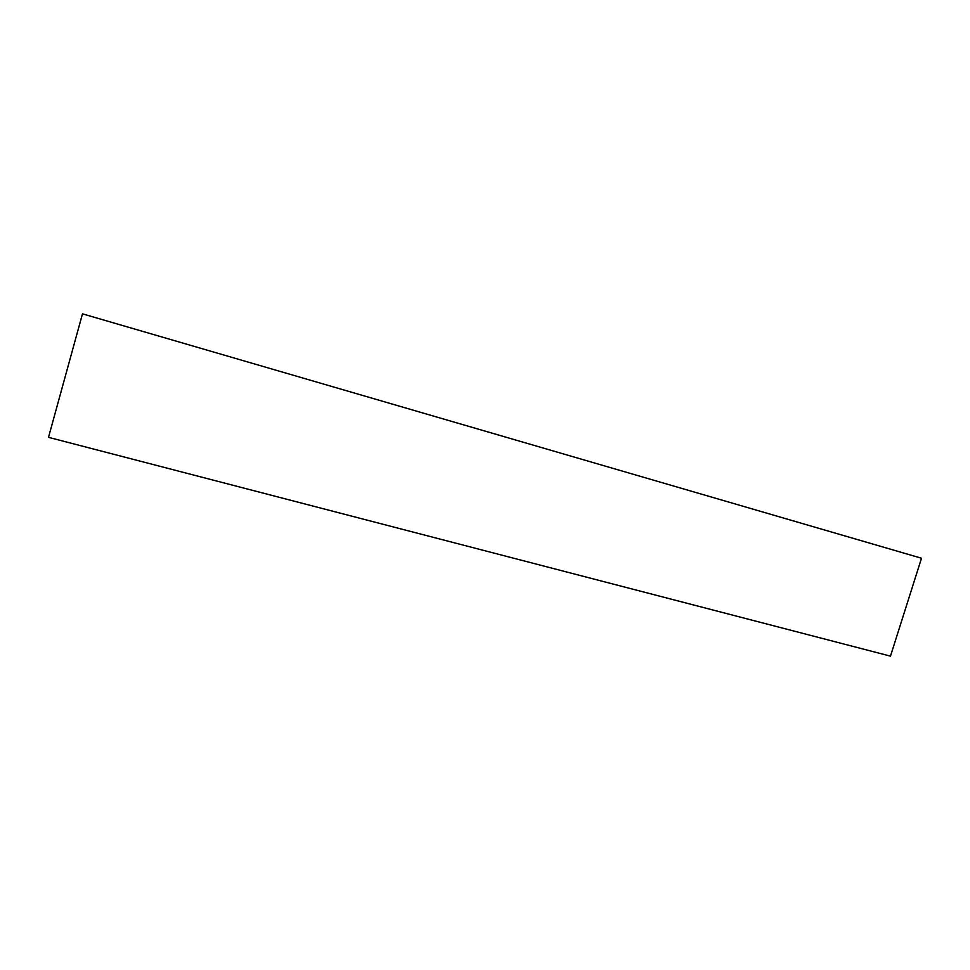 <?xml version="1.0" encoding="UTF-8"?>
<svg xmlns="http://www.w3.org/2000/svg" width="970" height="970" viewBox="0 0 970 970"><rect width="100%" height="100%" fill="white"/><g stroke="black" fill="none" stroke-linecap="round" stroke-linejoin="round"><path stroke-width="1.45" d="M921.5 558.235L82.523 313.856L921.5 558.235L890.472 656.144L48.5 437.337L890.472 656.144L921.5 558.235L82.523 313.856L921.5 558.235M48.5 437.337L82.401 314.147L48.5 437.337"/></g></svg>
